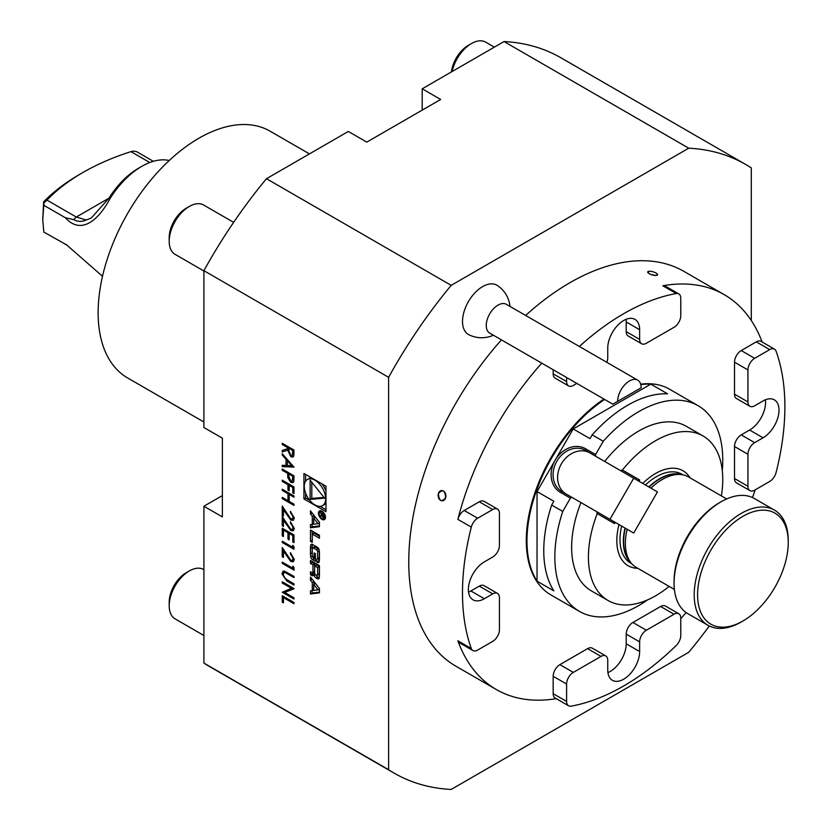 <?xml version="1.0" encoding="UTF-8"?>
<svg xmlns="http://www.w3.org/2000/svg" width="831" height="831" viewBox="0 0 831 831"><rect width="100%" height="100%" fill="white"/><g stroke="black" fill="none" stroke-linecap="round" stroke-linejoin="round"><path stroke-width="1.25" d="M282.249 453.726L293.997 467.115L282.249 466.596L282.249 465.277L286.02 465.443L286.02 459.294L282.249 455.056L282.249 453.726M282.249 481.388L282.249 480.173L293.997 486.956L293.997 493.572L292.792 492.876L292.792 487.475L289.178 485.387L289.178 490.789L287.973 490.093L287.973 484.691L282.249 481.388L282.582 480.36M282.249 490.435L282.249 489.22L293.997 496.003L293.997 497.218L289.178 494.435L289.178 501.394L293.997 504.178L293.997 505.404L282.249 498.61L282.249 497.395L287.973 500.698L287.973 493.739L282.249 490.435L282.582 489.417M290.715 518.814L292.346 518.96L293.094 517.246L290.383 511.314L294.299 518.004L293.343 520.32L290.808 520.092L283.454 509.704L283.454 516.02L282.249 515.324L282.249 506.1L290.715 518.814M290.715 529.254L292.346 529.399L293.094 527.685L290.383 521.754L294.299 528.443L293.343 530.76L290.808 530.531L283.454 520.144L283.454 526.459L282.249 525.763L282.249 516.539L290.715 529.254M282.249 535.85L282.249 528.194L293.997 534.977L293.997 542.633L292.792 541.937L292.792 535.507L289.178 533.419L289.178 539.849L287.973 539.153L287.973 532.723L283.454 530.105L283.454 536.546L282.249 535.85L282.582 528.391M292.792 547.338L292.792 545.25L293.997 546.736L293.997 549.249L282.249 542.466L282.249 541.241L292.792 547.338L293.135 545.666M290.715 560.229L292.346 560.374L293.094 558.661L290.383 552.729L294.299 559.419L293.343 561.735L290.808 561.496L283.454 551.119L283.454 557.424L282.249 556.728L282.249 547.504L290.715 560.229M292.792 568.217L292.792 566.129L293.997 567.625L293.997 570.128L282.249 563.345L282.249 562.13L292.792 568.217L293.135 566.545M284.431 571.105L293.997 576.392L293.997 577.607L285.397 572.694L283.984 572.611L283.153 574.543L285.137 578.615L293.997 583.871L293.997 585.097L286.903 580.994L281.948 573.92L283.039 571.25L284.431 571.105M291.473 588.338L282.249 583.009L282.249 581.783L293.997 588.577L284.753 592.451L293.997 597.801L293.997 599.016L282.249 592.233L291.816 588.14L282.249 583.009M282.249 602.143L282.249 595.713L293.997 602.496L293.997 603.711L283.454 597.624L283.454 602.839L282.249 602.143L282.582 595.9M709.29 625.982A351.44 202.909 -60 0 1 688.733 652.293L451.181 789.45A351.44 202.909 -60 0 1 394.237 773.183L209.537 666.545A351.44 202.909 -60 0 1 203.907 663.086L388.617 769.714L388.617 377.316L203.907 270.677A351.44 202.909 -60 0 1 266.471 178.707L348.314 131.454L366.783 142.122L440.669 99.46L422.2 88.803L422.2 110.128M203.907 663.086L203.907 506.235L222.376 516.903L222.376 438.186L203.907 427.518L203.907 270.677M303.928 473.473L303.928 498.932L325.981 511.657L325.981 486.197L303.928 473.473M310.462 593.999L319.436 592.877L319.436 588.504L310.462 577.015L310.462 580.173L312.29 582.51L312.29 590.612L310.462 590.841L310.462 593.999L312.144 593.033L319.436 592.119M317.432 578.76A2.472 1.433 -120 0 0 318.668 578.885A2.472 1.433 -120 0 0 319.135 578.168A17.586 10.159 -120 0 0 319.436 575.187L319.436 565.651L310.462 560.468L310.462 563.46L312.944 564.883L312.944 571.894A1.579 0.914 -120 0 1 312.612 572.611A1.579 0.914 -120 0 1 311.822 572.538L310.462 571.749L310.462 574.74L311.833 575.53A2.472 1.433 -120 0 0 313.069 575.654A2.472 1.433 -120 0 0 313.536 574.938A17.586 10.159 -120 0 0 313.796 573.161L314.025 573.297A17.586 10.159 -120 0 0 314.274 575.364A2.472 1.433 -120 0 0 315.988 577.929L317.432 578.76L319.104 577.794A2.472 1.433 -120 0 0 319.208 577.846M317.432 562.514A2.472 1.433 -120 0 0 318.668 562.629A2.472 1.433 -120 0 0 319.135 561.922A17.586 10.159 -120 0 0 319.436 558.941L319.436 553.217A17.586 10.159 -120 0 0 319.135 549.893A2.472 1.433 -120 0 0 317.432 547.328L312.477 544.471A2.472 1.433 -120 0 0 311.241 544.347A2.472 1.433 -120 0 0 310.763 545.063A17.586 10.159 -120 0 0 310.462 548.045L310.462 553.758A17.586 10.159 -120 0 0 310.763 557.082A2.472 1.433 -120 0 0 312.477 559.647L315.396 561.341L315.396 553.685L314.118 552.937L314.118 557.601L313.391 557.186A1.579 0.914 -120 0 1 312.269 555.253L312.269 548.637A1.579 0.914 -120 0 1 312.601 547.909A1.579 0.914 -120 0 1 313.391 547.993L316.518 549.79A1.579 0.914 -120 0 1 317.629 551.732L317.629 558.349A1.579 0.914 -120 0 1 317.307 559.066A1.579 0.914 -120 0 1 316.85 559.128L316.85 562.172L319.104 561.538A2.472 1.433 -120 0 0 319.208 561.59M312.269 542.383L312.269 534.104L319.436 538.239L319.436 535.247L310.462 530.064L310.462 541.334L312.269 542.383M325.513 517.318A4.986 2.877 -120 0 0 323.332 512.301A4.986 2.877 -120 0 0 319.488 510.961A4.986 2.877 -120 0 0 319.488 516.716A4.986 2.877 -120 0 0 324.474 519.604A4.986 2.877 -120 0 0 325.513 517.318M312.29 524.403L310.462 524.631L310.462 527.789L319.436 526.667L319.436 522.294L310.462 510.805L310.462 513.963L312.29 516.3L312.29 524.403L313.703 523.582M282.249 470.253L282.249 469.037L293.997 475.82L293.821 481.471L293.042 482.634L290.85 482.354L287.869 477.918L287.671 473.39L282.249 470.253L282.582 469.224M282.249 444.502L282.249 443.287L293.997 450.07L293.842 455.762L293.021 457.04L290.86 456.78L287.671 450.132L282.249 451.981L282.249 450.475L287.671 448.626L287.671 447.629L282.249 444.502L282.582 443.474M388.617 377.316A351.44 202.909 -60 0 1 451.181 285.345L688.733 148.188A351.44 202.909 -60 0 1 745.677 164.455A351.44 202.909 -60 0 1 751.297 167.914L751.297 320.537M451.181 285.345L266.471 178.707M422.2 88.803L504.033 41.55L688.733 148.188M468.954 334.768A28.462 16.433 -60 0 1 462.514 321.452A28.462 16.433 -60 0 1 475.332 292.398A28.462 16.433 -60 0 1 497.457 285.552M501.457 339.879A227.964 131.62 120 0 0 408.759 561.881A227.964 131.62 120 0 0 455.98 666.244L496.273 689.512A227.964 131.62 -60 0 1 457.871 640.763L471.302 648.512A9.494 5.485 120 0 0 472.901 650.548A9.494 5.485 120 0 0 477.659 650.071L492.721 641.376A9.494 5.485 120 0 0 499.431 629.742L499.431 597.749A9.494 5.485 120 0 0 497.468 593.407A9.494 5.485 120 0 0 492.721 593.874L484.317 598.725A22.562 13.026 -60 0 1 473.047 599.837A22.562 13.026 -60 0 1 469.588 581.762A22.562 13.026 -60 0 1 484.317 561.881L492.721 557.04A9.494 5.485 120 0 0 499.431 545.406L499.431 513.413A9.494 5.485 120 0 0 497.468 509.06A9.494 5.485 120 0 0 492.721 509.538L479.29 501.779A9.494 5.485 -60 0 1 484.037 501.311L497.468 509.06M606.796 362.316A9.494 5.485 120 0 0 607.741 357.818L607.741 348.127A22.562 13.026 -60 0 1 617.589 325.42A22.562 13.026 -60 0 1 634.967 319.374A22.562 13.026 -60 0 1 639.641 329.699L639.641 339.401A9.494 5.485 120 0 0 641.605 343.743A9.494 5.485 120 0 0 646.352 343.276L674.066 327.279A9.494 5.485 120 0 0 680.776 315.645L680.776 298.256A9.494 5.485 120 0 0 678.813 293.904A9.494 5.485 120 0 0 676.257 293.53L662.816 285.781A227.964 131.62 -60 0 1 724.237 294.662L683.934 271.394A227.964 131.62 120 0 0 525.628 315.458M394.237 773.183A351.44 202.909 -60 0 1 388.617 769.714M203.907 506.235L222.376 495.577M504.033 41.55A351.44 202.909 -60 0 1 560.977 57.817L745.677 164.455M724.237 294.662A227.964 131.62 -60 0 1 762.12 342.008M749.915 490.622L736.474 482.863A9.494 5.485 -60 0 1 734.511 478.511L747.942 486.27A9.494 5.485 120 0 0 749.915 490.622A9.494 5.485 120 0 0 754.662 490.145L769.724 481.45A9.494 5.485 120 0 0 776.071 472.559A227.964 131.62 120 0 0 776.071 351.17A9.494 5.485 120 0 0 774.471 349.134A9.494 5.485 120 0 0 769.724 349.602L754.662 358.306A9.494 5.485 120 0 0 747.942 369.94L734.511 362.181A9.494 5.485 -60 0 1 741.231 350.547L754.662 358.306M755.202 489.833A227.964 131.62 -60 0 1 752.491 497.54M686.105 612.54A227.964 131.62 -60 0 1 680.776 618.742M568.57 705.779L555.129 698.019A9.494 5.485 -60 0 1 553.166 693.677L566.597 701.426A9.494 5.485 120 0 0 568.57 705.779A9.494 5.485 120 0 0 571.126 706.142A227.964 131.62 120 0 0 676.257 645.448A9.494 5.485 120 0 0 680.776 635.507L680.776 618.108A9.494 5.485 120 0 0 678.813 613.766A9.494 5.485 120 0 0 674.066 614.234L660.624 606.485A9.494 5.485 -60 0 1 665.382 606.007L678.813 613.766M556.219 698.642A227.964 131.62 -60 0 1 496.273 689.512M471.302 527.124L457.871 519.365A9.494 5.485 -60 0 1 464.217 510.473L477.659 518.232A9.494 5.485 120 0 0 471.302 527.124A227.964 131.62 120 0 0 471.302 648.512M457.871 519.365A227.964 131.62 -60 0 1 541.75 363.147M676.257 293.53A227.964 131.62 120 0 0 579.363 346.475M445.655 497.79C441.469 502.485 439.048 501.083 438.384 493.583C442.663 488.888 445.084 490.29 445.655 497.79A5.142 3.875 -95.7 0 0 443.411 491.007A5.142 3.875 -95.7 0 0 438.384 493.583A5.142 3.875 -95.7 0 0 440.627 500.366A5.142 3.875 -95.7 0 0 445.655 497.79M657.466 274.292L656.272 275.456C649.458 274.552 647.027 273.15 649.001 271.259A5.142 1.61 16.6 0 0 648.076 271.498A5.142 1.61 16.6 0 0 649.946 274.043A5.142 1.61 16.6 0 0 656.272 275.456A5.142 1.61 16.6 0 0 657.466 274.292A5.142 1.61 16.6 0 0 653.935 272.09A5.142 1.61 16.6 0 0 649.001 271.259M566.597 377.492L566.597 381.564A9.494 5.485 120 0 0 568.57 385.916A9.494 5.485 120 0 0 573.317 385.449L576.839 383.413M734.511 394.174L747.942 401.924A9.494 5.485 120 0 0 749.915 406.276L736.474 398.516A9.494 5.485 -60 0 1 734.511 394.174L734.511 362.181M747.942 401.924L747.942 369.94M747.942 486.27L747.942 454.277L734.511 446.517A9.494 5.485 -60 0 1 741.231 434.893L749.624 430.043A22.562 13.026 -60 0 0 765.403 399.804M734.511 478.511L734.511 446.517M749.915 406.276A9.494 5.485 120 0 0 754.662 405.808L763.055 400.958A22.562 13.026 -60 0 1 774.336 399.846A22.562 13.026 -60 0 1 777.795 417.92A22.562 13.026 -60 0 1 763.055 437.802L754.662 442.643A9.494 5.485 120 0 0 747.942 454.277M632.921 622.471L646.352 630.23A9.494 5.485 120 0 0 639.641 641.864L639.641 651.556L626.21 643.807L626.21 634.105A9.494 5.485 -60 0 1 632.921 622.471L660.624 606.485M646.352 630.23L674.066 614.234M553.166 693.677L553.166 676.278A9.494 5.485 -60 0 1 559.886 664.644L573.317 672.404L601.021 656.407L587.59 648.647A9.494 5.485 -60 0 1 592.337 648.18L605.768 655.939A9.494 5.485 120 0 0 601.021 656.407M559.886 664.644L587.59 648.647M639.641 651.556A22.562 13.026 -60 0 1 629.794 674.263A22.562 13.026 -60 0 1 612.405 680.309A22.562 13.026 -60 0 1 607.741 669.973L607.741 660.281A9.494 5.485 120 0 0 605.768 655.939M573.317 672.404A9.494 5.485 120 0 0 566.597 684.038L553.166 676.278M566.597 701.426L566.597 684.038M477.659 518.232L492.721 509.538M484.317 598.725L470.886 590.966A22.562 13.026 -60 0 1 468.549 592.119M470.886 590.966L479.29 586.115A9.494 5.485 -60 0 1 484.037 585.647L497.468 593.407M472.901 650.548L459.47 642.789A9.494 5.485 -60 0 1 457.871 640.763M626.21 643.807A22.562 13.026 -60 0 1 607.908 672.591M769.724 349.602L756.293 341.853L741.231 350.547M756.293 341.853A9.494 5.485 -60 0 1 761.04 341.375L774.471 349.134M662.816 285.781A9.494 5.485 -60 0 1 665.382 286.144L678.813 293.904M641.605 343.743L628.174 335.994A9.494 5.485 -60 0 1 626.21 331.642L626.21 321.95A22.562 13.026 -60 0 0 626.034 319.343M568.57 385.916L555.129 378.157A9.494 5.485 -60 0 1 553.166 373.815L566.597 381.564M553.166 369.743L553.166 373.815M464.217 510.473L479.29 501.779M571.832 497.322L609.944 519.323L633.689 478.199L585.512 450.381A23.746 19.393 -60 0 0 556.843 461.247A23.746 19.393 -60 0 0 561.766 491.505L571.832 497.322L570.409 498.143L560.333 492.326A25.169 20.557 120 0 1 555.129 460.249L573.203 428.941L589.989 438.633L592.171 434.862L603.254 441.261A118.729 68.547 -60 0 1 698.165 405.736L669.62 389.261A118.729 68.547 120 0 0 640.659 384.171M603.95 399.057A118.729 68.547 120 0 0 531.539 503.825A118.729 68.547 120 0 0 550.891 594.913L579.436 611.387A118.729 68.547 -60 0 1 562.743 511.429L551.659 505.03A118.729 68.547 120 0 0 553.841 590.872L537.044 581.17L537.044 491.568L553.841 501.259L551.659 505.03M494.352 47.138L485.688 42.142A28.493 16.454 120 0 0 471.437 43.555L468.206 45.425A23.922 13.805 120 0 0 451.451 71.902M471.437 43.555A28.493 16.454 120 0 0 452.085 71.549M233.636 222.355L203.595 205.008A28.493 16.454 120 0 0 189.343 206.42L186.113 208.29A23.922 13.805 120 0 0 169.202 237.583L169.202 241.322A28.493 16.454 120 0 0 175.102 254.359L203.907 270.999M189.343 206.42A28.493 16.454 120 0 0 169.202 241.322M203.907 569.702L203.595 569.515A28.493 16.454 120 0 0 189.343 570.928L186.113 572.798A23.922 13.805 120 0 0 169.202 602.091L169.202 605.83A28.493 16.454 120 0 0 175.102 618.877L203.907 635.507M189.343 570.928A28.493 16.454 120 0 0 169.202 605.83M498.008 305.122A16.62 9.598 -60 0 1 506.318 304.302L637.709 380.162A16.62 9.598 -60 0 1 641.158 387.776L612.779 404.157L489.698 333.096A16.62 9.598 -60 0 1 487.143 319.779A16.62 9.598 -60 0 1 498.008 305.122M637.709 380.162A16.62 9.598 -60 0 0 629.399 380.993A16.62 9.598 -60 0 0 617.651 401.342C611.419 404.936 611.419 404.936 617.651 401.342L641.158 387.776M618.773 400.698L631.747 393.208L618.773 400.698M777.941 515.22A64.112 37.021 120 0 0 701.925 569.962A64.112 37.021 120 0 0 742.904 621.017A64.112 37.021 120 0 0 788.245 542.498A64.112 37.021 120 0 0 777.941 515.22M742.904 621.017L741.231 621.993A66.49 38.392 -60 0 1 707.981 625.286A66.49 38.392 -60 0 1 707.981 548.502A66.49 38.392 -60 0 1 774.471 510.12A66.49 38.392 -60 0 1 777.567 512.27A66.49 38.392 -60 0 1 788.245 540.555L788.245 542.498M774.471 510.12L754.319 498.486A66.49 38.392 120 0 0 721.079 501.779A66.49 38.392 120 0 0 674.066 583.206A66.49 38.392 120 0 0 684.744 611.502A66.49 38.392 120 0 0 687.829 613.652L707.981 625.286M674.066 583.206L674.066 581.274A64.112 37.021 -60 0 1 719.397 502.745L721.079 501.779M726.637 498.953L688.432 476.89A52.239 30.165 120 0 0 683.009 474.854A52.239 30.165 120 0 0 650.912 488.14M627.166 529.264A52.239 30.165 120 0 0 631.716 563.698A52.239 30.165 120 0 0 636.193 567.376L674.388 589.439M619.002 524.558A54.836 31.661 120 0 0 616.82 540.649A54.836 31.661 120 0 0 619.365 555.15A54.836 31.661 120 0 0 637.803 568.311M690.052 477.825A54.836 31.661 120 0 0 669.422 468.445A54.836 31.661 120 0 0 642.747 483.424M614.514 523.603L615.22 522.377L614.213 521.795L614.514 523.603L597.209 513.62L596.731 511.688L614.213 521.795M597.209 513.62A94.983 54.836 120 0 0 608.095 600.522A94.983 54.836 120 0 0 669.132 586.406M721.381 495.92A94.983 54.836 120 0 0 703.088 435.995A94.983 54.836 120 0 0 622.388 470.024L639.683 480.006L637.959 480.661M638.966 481.242L639.683 480.006M609.944 519.323L633.689 533.035L657.435 491.91L633.689 478.199M620.477 470.564L622.388 470.024M598.434 457.839L590.041 452.988A23.746 19.393 -60 0 0 561.382 463.843A23.746 19.393 -60 0 0 566.264 494.102M561.766 491.505L560.333 492.326M537.044 491.568L555.129 460.249A25.169 20.557 120 0 1 585.512 448.73L585.512 450.381L590.01 452.978M574.688 498.964L596.731 511.688M580.942 502.578A94.983 54.836 120 0 0 591.308 590.82L608.095 600.522M703.088 435.995L686.292 426.303A94.983 54.836 120 0 0 604.688 461.454M585.512 448.73L595.578 454.547L595.578 456.188M570.409 498.143L562.743 511.429M647.671 599.847A118.729 68.547 -60 0 1 638.8 605.508A118.729 68.547 -60 0 1 579.436 611.387M698.165 405.736A118.729 68.547 -60 0 1 722.284 470.606M603.254 441.261L595.578 454.547M573.203 428.941L650.808 384.14L667.594 393.832A118.729 68.547 120 0 0 592.171 434.862M537.044 581.17A118.729 68.547 -60 0 1 604.615 399.441M640.794 384.628A118.729 68.547 -60 0 1 650.808 384.14M203.907 422.003L127.631 377.96A142.475 82.259 -60 0 1 98.131 312.736A142.475 82.259 -60 0 1 160.321 169.358A142.475 82.259 -60 0 1 270.106 131.184L309.444 153.891M43.825 205.309L65.317 217.712L73.689 219.633C77.73 221.804 81.895 221.929 86.195 219.997L76.296 217.036L46.983 200.115L43.991 202.743L42.755 219.696L43.825 232.046L66.625 244.875L102.504 276.287M86.195 219.997L91.285 218.023L108.965 198.173A62.927 36.335 -60 0 1 138.424 168.298L141.779 166.356A67.675 39.078 120 0 0 110.097 198.495C98.889 219.55 81.386 235.609 65.317 217.712M149.777 162.523L130.934 151.647A213.712 123.393 0 0 0 83.007 172.443A213.712 123.393 0 0 0 46.983 200.115M153.361 161.318L136.689 151.689L133.479 151.076L130.934 151.647M42.755 219.696L43.628 201.829A218.47 126.125 180 0 1 79.651 174.385L83.007 172.443M43.628 201.829L43.991 202.743M66.979 245L65.317 244.449M110.097 198.495L108.965 198.173L76.296 217.036L73.689 219.633M169.233 160.508A67.675 39.078 120 0 0 141.779 166.356M305.611 493.157L305.611 497.956L303.928 498.932M305.611 474.439L305.611 481.17M325.981 490.996A15.114 8.726 -120 0 0 321.826 483.798M311.438 477.804A15.114 8.726 -120 0 0 309.07 478.5L307.397 479.466A15.114 8.726 -120 0 0 307.397 496.928A15.114 8.726 -120 0 0 322.511 505.653A15.114 8.726 -120 0 0 325.638 498.735A15.114 8.726 -120 0 0 319.042 483.517A15.114 8.726 -120 0 0 307.397 479.466M322.511 505.653L324.194 504.687A15.114 8.726 -120 0 0 325.981 502.984M305.611 497.956L309.766 500.355M320.143 506.349L325.981 509.715M324.599 498.133L310.129 480.131L310.129 499.421L324.599 498.133M311.812 482.229L311.812 498.455L323.976 497.364M311.812 498.455L310.129 499.421M318.055 589.896L313.703 590.436L313.703 584.328L318.055 589.896L319.436 589.096M313.703 584.328L315.385 583.352L319.436 588.545M312.144 590.633L312.144 593.033M313.703 589.792L312.29 590.612M312.144 579.165L313.973 581.544L313.973 584.172M313.973 581.544L312.29 582.51M312.144 579.207L310.462 580.173M316.133 575.021A2.472 1.433 -120 0 0 317.671 576.963L319.104 577.794M314.617 572.943L314.025 573.297M314.617 572.694L313.921 573.099M312.144 572.663L312.144 573.774L313.516 574.564A2.472 1.433 -120 0 0 313.609 574.616M312.144 573.774L310.462 574.74M312.612 572.611L314.295 571.645A1.579 0.914 -120 0 0 314.617 570.99M312.144 561.434L312.144 562.483L314.617 563.917L314.617 565.849L317.629 567.594L317.629 574.595A1.579 0.914 -120 0 1 317.307 575.322A1.579 0.914 -120 0 1 316.518 575.239L315.738 574.792A1.579 0.914 -120 0 1 314.617 572.86L314.617 565.849L316.299 564.883L319.312 566.628L319.312 573.629L317.629 574.595M314.617 563.917L312.944 564.883M312.144 562.483L310.462 563.46M317.307 575.322L318.979 574.356A1.579 0.914 -120 0 0 319.312 573.629M319.312 566.628L317.629 567.594M318.533 558.359L319.104 561.538M318.533 561.205L316.85 562.172M318.533 558.162A1.579 0.914 -120 0 0 318.979 558.1A1.579 0.914 -120 0 0 319.312 557.383L317.629 558.349M319.312 551.088L319.312 557.383M319.156 550.018A1.579 0.914 -120 0 0 318.19 548.824L316.518 549.79M312.601 547.909L314.274 546.943A1.579 0.914 -120 0 1 315.063 547.016L318.19 548.824M315.396 556.863L314.118 557.601M312.425 555.991A17.586 10.159 -120 0 0 312.446 556.116A2.472 1.433 -120 0 0 314.16 558.681L315.396 559.398M312.383 544.419A17.586 10.159 -120 0 0 312.144 547.068L312.144 552.792A17.586 10.159 -120 0 0 312.269 554.921M319.436 536.296L313.952 533.128L312.269 534.104M312.144 531.04L312.269 540.441M312.144 540.368L310.462 541.334M324.838 516.924A4.041 2.327 -120 0 0 323.072 512.862A4.041 2.327 -120 0 0 319.966 511.782A4.041 2.327 -120 0 0 319.966 516.446A4.041 2.327 -120 0 0 324.007 518.773A4.041 2.327 -120 0 0 324.838 516.924M320.475 510.733A4.986 2.877 -120 0 0 320.184 511.657M324.215 518.648A4.986 2.877 -120 0 0 325.17 518.866M321.919 515.791L323.114 517.64L324.298 516.861L324.298 515.033L319.987 512.54L321.888 514.16L319.987 516.165L322.397 515.521M322.397 514.524L320.911 515.532M324.298 516.955L323.114 517.64L324.298 516.861M321.098 515.521L319.987 516.165M323.799 515.262L323.799 516.612A0.987 0.571 60 0 1 322.397 515.802L322.397 514.451L324.246 515.002M312.144 512.956L313.973 515.334L313.973 517.962M313.973 515.334L312.29 516.3M312.144 512.997L310.462 513.963M312.144 524.423L312.144 526.823L319.436 525.909M312.144 526.823L310.462 527.789M318.055 523.686L313.703 524.226L313.703 518.118L318.055 523.686L319.436 522.886M313.703 518.118L315.385 517.142L319.436 522.335M293.997 603.327L283.454 597.624M283.454 602.454L282.582 601.956M282.582 582.811L282.582 581.98M293.997 588.764L284.753 592.451M293.997 598.621L282.249 592.233M293.997 577.223L285.397 572.694M285.729 572.507L284.16 572.528M293.997 584.702L287.235 580.807L281.948 573.92M282.28 573.722L283.205 571.167M293.997 569.744L282.249 563.345M282.582 563.148L282.582 562.317M292.502 560.26L293.094 558.661M293.436 558.463L290.383 553.945M290.725 553.758L290.725 552.947M293.499 561.642L290.808 561.496M291.141 561.309L283.454 551.119M283.454 557.04L282.249 556.728M282.582 556.541L282.582 548.065M293.997 548.865L282.249 542.466M282.582 542.269L282.582 541.438M293.997 542.248L292.792 541.937M293.135 541.75L292.792 535.507M293.135 535.309L289.178 533.419M289.178 539.464L287.973 539.153M288.305 538.966L287.973 532.723M288.305 532.526L283.454 530.105M283.454 536.161L282.582 535.663M292.502 529.295L293.094 527.685M293.436 527.498L290.383 522.979M290.725 522.782L290.725 521.972M293.499 530.666L290.808 530.531M291.141 530.334L283.454 520.144M283.454 526.065L282.249 525.763M282.582 525.566L282.582 517.09M292.502 518.856L293.094 517.246M293.436 517.048L290.383 512.54M290.725 512.343L290.725 511.532M293.499 520.227L290.808 520.092M291.141 519.894L283.454 509.704M283.454 515.625L282.249 515.324M282.582 515.127L282.582 506.65M293.997 496.834L289.178 494.435M293.997 505.009L282.249 498.61M282.582 498.423L282.582 497.592M287.973 493.739L287.973 500.698M288.305 493.552L282.582 490.238M293.997 493.178L292.792 492.876M293.135 492.679L292.792 487.475M293.135 487.288L289.178 485.387M289.178 490.394L287.973 490.093M288.305 489.895L287.973 484.691M288.305 484.504L282.582 481.191M293.208 482.531L290.85 482.354M291.182 482.157L287.869 477.918M288.201 477.732L287.671 473.39M288.004 473.192L282.582 470.055M292.335 481.139L293.135 476.153L288.876 474.086L288.856 476.443L290.84 481.128L292.18 481.253L292.792 476.34L288.876 474.086M293.966 466.908L282.249 466.596M282.582 466.409L282.582 465.287M286.02 459.294L286.02 465.443M286.352 459.096L282.249 455.056M282.582 454.858L282.582 454.1M291.712 465.692L287.557 460.457L287.225 465.495L291.712 465.692L287.225 460.654M293.187 456.936L290.86 456.78M291.193 456.583L287.671 450.132M288.004 449.935L282.249 451.981M282.582 451.784L282.582 450.36M287.671 447.629L287.671 448.626M288.004 447.442L282.582 444.305M292.315 455.565L293.135 450.392L288.876 448.325L288.866 450.807L290.86 455.565L292.159 455.679L292.792 450.589L288.876 448.325M763.055 437.802L749.624 430.043M639.641 329.699L626.21 321.95M492.721 593.874L479.29 586.115M626.21 331.642L639.641 339.401M741.231 434.893L754.662 442.643M639.641 641.864L626.21 634.105M683.009 474.854L680.319 474.314A51.356 29.646 120 0 0 649.073 487.08M625.327 528.204A51.356 29.646 120 0 0 629.898 561.652L631.716 563.698L630.615 563.065A51.293 29.615 120 0 1 619.999 539.589A51.293 29.615 120 0 1 621.661 526.085M681.451 474.543A51.293 29.615 120 0 0 648.762 486.893M625.016 528.028A51.293 29.615 120 0 0 630.667 562.514M682.999 474.854L681.908 474.231A51.293 29.615 120 0 0 645.407 484.961M317.671 576.963L315.988 577.929M315.52 574.647L314.274 575.364M313.516 574.564L311.833 575.53M314.617 570.918L312.944 571.894M319.27 550.776L317.629 551.732M315.063 547.016L313.391 547.993M314.16 558.681L312.477 559.647M312.446 556.116L310.763 557.082M312.144 552.792L310.462 553.758M312.144 547.068L310.462 548.045M312.092 544.295L310.763 545.063M322.397 515.407L321.171 516.113M469.006 334.789A28.493 28.493 0 0 0 493.375 335.215M509.995 306.431A28.493 28.493 0 0 0 497.748 285.739M314.617 572.632L313.827 573.078M318.979 558.1L317.307 559.066M321.431 510.94L319.966 511.782M325.472 517.931L324.007 518.773M322.397 514.991L321.67 515.407M324.298 516.653L323.591 517.059"/></g></svg>
